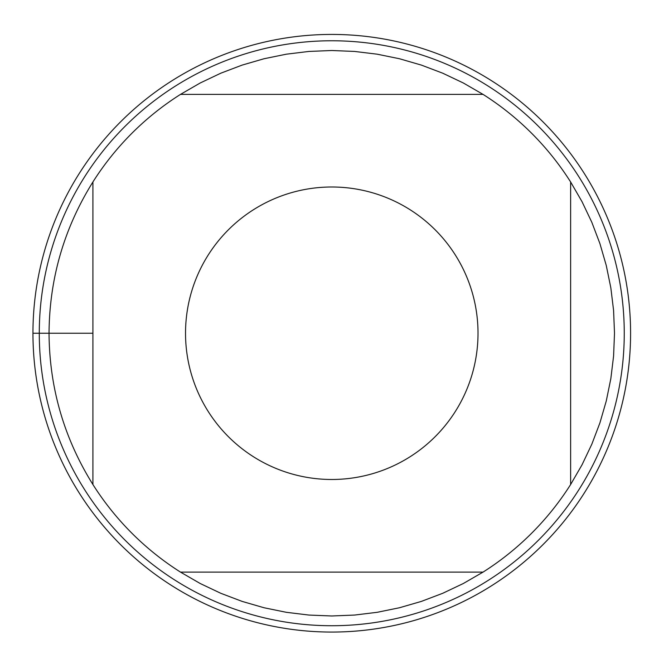 <?xml version="1.0" encoding="UTF-8"?>
<svg xmlns="http://www.w3.org/2000/svg" width="659" height="659" viewBox="0 0 659 659"><rect width="100%" height="100%" fill="white"/><g stroke="black" fill="none" stroke-linecap="round" stroke-linejoin="round"><path stroke-width="0.99" d="M483.047 94.385L463.31 82.976L442.716 73.19L421.406 65.101L399.511 58.75L377.179 54.186L354.55 51.435L331.774 50.512L308.989 51.435L286.36 54.186L264.028 58.75L242.133 65.101L220.823 73.19L200.229 82.976L180.5 94.385L483.047 94.385A282.736 282.736 0 0 1 570.628 181.975L570.628 484.522L582.045 464.784L591.823 444.191L599.921 422.88L606.272 400.985L610.835 378.653L613.587 356.025L614.501 333.248L613.587 310.471L610.835 287.835L606.272 265.503L599.921 243.608L591.823 222.297L582.045 201.712L570.628 181.975M180.5 572.111L200.229 583.52L220.823 593.298L242.133 601.395L264.028 607.746L286.36 612.31L308.989 615.061L331.774 615.976L354.55 615.061L377.179 612.31L399.511 607.746L421.406 601.395L442.716 593.298L463.31 583.52L483.047 572.111L180.5 572.111A282.736 282.736 0 0 1 92.911 484.522L92.911 181.975C64.03 228.261 49.409 278.691 49.038 333.248C49.409 387.805 64.03 438.227 92.911 484.522M478.014 333.248A146.24 146.24 0 0 1 304.409 476.902A146.24 146.24 0 0 1 195.764 279.498A146.24 146.24 0 0 1 478.014 333.248M331.774 34.425A298.824 298.824 0 0 1 630.589 333.248A298.824 298.824 0 0 1 331.774 632.063A298.824 298.824 0 0 1 32.95 333.248A298.824 298.824 0 0 1 331.774 34.425A298.824 298.824 0 0 1 590.555 482.66A298.824 298.824 0 0 1 72.984 482.66A298.824 298.824 0 0 1 331.774 34.425M39.285 333.248A292.481 292.481 0 0 1 331.774 40.767A292.481 292.481 0 0 1 624.254 333.248A292.481 292.481 0 0 1 331.774 625.729A292.481 292.481 0 0 1 39.285 333.248A292.481 292.481 0 0 1 331.774 40.767A292.481 292.481 0 0 1 624.254 333.248A292.481 292.481 0 0 1 331.774 625.729A292.481 292.481 0 0 1 39.285 333.248M92.911 181.975A282.736 282.736 0 0 1 180.5 94.385M570.628 484.522A282.736 282.736 0 0 1 483.047 572.111M92.911 333.248L32.95 333.248L92.911 333.248"/></g></svg>

